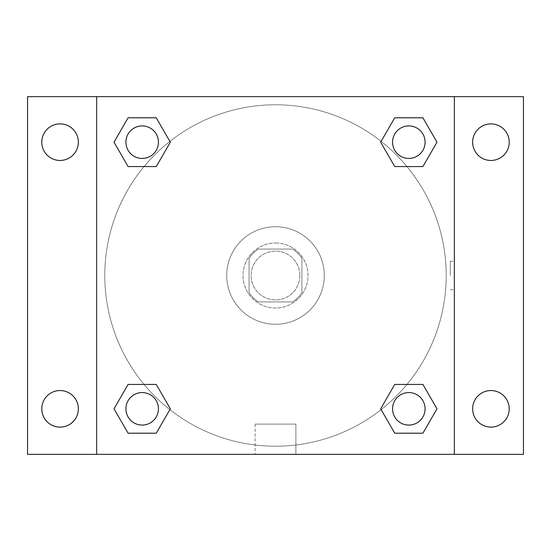 <?xml version="1.0" encoding="UTF-8"?>
<svg xmlns="http://www.w3.org/2000/svg" width="551" height="551" viewBox="0 0 551 551"><rect width="100%" height="100%" fill="white"/><g stroke="black" fill="none" stroke-linecap="round" stroke-linejoin="round"><path stroke-width="0.41" stroke-dasharray="2.75 2.07" d="M299.889 275.5A24.389 24.389 0 0 0 263.309 254.376A24.389 24.389 0 0 0 263.309 296.624A24.389 24.389 0 0 0 299.889 275.5A24.389 24.389 0 0 0 263.309 254.376A24.389 24.389 0 0 0 263.309 296.624A24.389 24.389 0 0 0 299.889 275.5M292.609 301.92L258.391 301.92A31.476 31.476 0 0 1 249.08 292.609L249.08 258.391A31.476 31.476 0 0 1 258.391 249.08L292.609 249.08A31.476 31.476 0 0 1 301.92 258.391L301.92 292.609A31.476 31.476 0 0 1 292.609 301.92L258.391 301.92A31.476 31.476 0 0 1 249.08 292.609L249.08 258.391A31.476 31.476 0 0 1 258.391 249.08L292.609 249.08A31.476 31.476 0 0 1 301.92 258.391L301.92 292.609A31.476 31.476 0 0 1 292.609 301.92M275.5 242.984A32.516 32.516 0 0 1 303.663 291.761A32.516 32.516 0 0 1 247.337 291.761A32.516 32.516 0 0 1 275.5 242.984A32.516 32.516 0 0 0 242.984 275.5A32.516 32.516 0 0 0 275.5 308.016A32.516 32.516 0 0 0 308.016 275.5A32.516 32.516 0 0 0 275.5 242.984M324.277 275.5A48.777 48.777 0 0 0 251.111 233.259A48.777 48.777 0 0 0 251.111 317.741A48.777 48.777 0 0 0 324.277 275.5A48.777 48.777 0 0 0 251.111 233.259A48.777 48.777 0 0 0 251.111 317.741A48.777 48.777 0 0 0 324.277 275.5M60.066 427.115A18.293 18.293 0 0 0 75.907 399.682A18.293 18.293 0 0 0 44.225 399.682A18.293 18.293 0 0 0 60.066 427.115M490.934 427.115A18.293 18.293 0 0 0 506.775 399.682A18.293 18.293 0 0 0 475.093 399.682A18.293 18.293 0 0 0 490.934 427.115M490.934 160.465A18.293 18.293 0 0 0 506.775 133.032A18.293 18.293 0 0 0 475.093 133.032A18.293 18.293 0 0 0 490.934 160.465M60.066 160.465A18.293 18.293 0 0 0 75.907 133.032A18.293 18.293 0 0 0 44.225 133.032A18.293 18.293 0 0 0 60.066 160.465M27.55 96.652L523.45 96.652L523.45 454.348L27.55 454.348L27.55 96.652M96.652 96.652L454.348 96.652L454.348 454.348L96.652 454.348L96.652 96.652L454.348 96.652L454.348 454.348L96.652 454.348L96.652 96.652L96.652 454.348M289.73 96.652L261.27 96.659L289.73 96.652M295.887 454.348L255.113 454.348L295.887 454.348L255.113 454.348L295.887 454.348L295.887 424.105L255.113 424.105L295.887 424.105L255.113 424.105L295.887 424.105L295.887 454.348M446.22 275.5A170.72 170.72 0 0 0 190.143 127.653A170.72 170.72 0 0 0 190.143 423.347A170.72 170.72 0 0 0 446.22 275.5A170.72 170.72 0 0 0 190.143 127.653A170.72 170.72 0 0 0 190.143 423.347A170.72 170.72 0 0 0 446.22 275.5M158.433 408.821A16.261 16.261 0 0 0 134.045 394.743A16.261 16.261 0 0 0 134.045 422.906A16.261 16.261 0 0 0 158.433 408.821A16.261 16.261 0 0 0 134.045 394.743A16.261 16.261 0 0 0 134.045 422.906A16.261 16.261 0 0 0 158.433 408.821A16.261 16.261 0 0 0 134.045 394.743A16.261 16.261 0 0 0 134.045 422.906A16.261 16.261 0 0 0 158.433 408.821M425.083 142.179A16.261 16.261 0 0 0 400.694 128.094A16.261 16.261 0 0 0 400.694 156.257A16.261 16.261 0 0 0 425.083 142.179A16.261 16.261 0 0 0 400.694 128.094A16.261 16.261 0 0 0 400.694 156.257A16.261 16.261 0 0 0 425.083 142.179A16.261 16.261 0 0 0 400.694 128.094A16.261 16.261 0 0 0 400.694 156.257A16.261 16.261 0 0 0 425.083 142.179M158.433 142.179A16.261 16.261 0 0 0 134.045 128.094A16.261 16.261 0 0 0 134.045 156.257A16.261 16.261 0 0 0 158.433 142.179A16.261 16.261 0 0 0 134.045 128.094A16.261 16.261 0 0 0 134.045 156.257A16.261 16.261 0 0 0 158.433 142.179A16.261 16.261 0 0 0 134.045 128.094A16.261 16.261 0 0 0 134.045 156.257A16.261 16.261 0 0 0 158.433 142.179M392.567 408.821A16.261 16.261 0 0 1 416.955 394.743A16.261 16.261 0 0 1 416.955 422.906A16.261 16.261 0 0 1 392.567 408.821A16.261 16.261 0 0 1 416.955 394.743A16.261 16.261 0 0 1 416.955 422.906A16.261 16.261 0 0 1 392.567 408.821M96.652 275.5L96.652 261.27L96.659 275.5M454.348 275.5L454.348 261.27L454.341 275.5M450.25 275.5L450.25 261.27L450.25 275.5M454.348 96.652L454.348 454.348M128.094 433.21L114.016 408.821L128.094 384.433L114.016 408.821L128.094 433.21M156.257 384.433L170.335 408.821L156.257 433.21L170.335 408.821L156.257 384.433M394.743 166.567L380.665 142.179L394.743 117.79L380.665 142.179L394.743 166.567M422.906 117.79L436.984 142.179L422.906 166.567L436.984 142.179L422.906 117.79M128.094 166.567L114.016 142.179L128.094 117.79L114.016 142.179L128.094 166.567M156.257 117.79L170.335 142.179L156.257 166.567L170.335 142.179L156.257 117.79M394.743 433.21L380.665 408.821L394.743 384.433L380.665 408.821L394.743 433.21M422.906 384.433L436.984 408.821L422.906 433.21L436.984 408.821L422.906 384.433M425.083 408.821A16.261 16.261 0 0 0 400.694 394.743A16.261 16.261 0 0 0 400.694 422.906A16.261 16.261 0 0 0 425.083 408.821M450.25 289.73L454.348 289.73M450.25 261.27L454.348 261.27M255.113 424.105L255.113 454.348L255.113 424.105"/><path stroke-width="0.83" d="M27.55 96.652L523.45 96.652L523.45 454.348L27.55 454.348L27.55 96.652M490.934 123.885A18.293 18.293 0 0 1 509.22 142.179A18.293 18.293 0 0 1 490.934 160.465A18.293 18.293 0 0 1 472.641 142.179A18.293 18.293 0 0 1 490.934 123.885M490.934 390.535A18.293 18.293 0 0 1 509.22 408.821A18.293 18.293 0 0 1 490.934 427.115A18.293 18.293 0 0 1 472.641 408.821A18.293 18.293 0 0 1 490.934 390.535M60.066 390.535A18.293 18.293 0 0 1 78.359 408.821A18.293 18.293 0 0 1 60.066 427.115A18.293 18.293 0 0 1 41.78 408.821A18.293 18.293 0 0 1 60.066 390.535M60.066 123.885A18.293 18.293 0 0 1 78.359 142.179A18.293 18.293 0 0 1 60.066 160.465A18.293 18.293 0 0 1 41.78 142.179A18.293 18.293 0 0 1 60.066 123.885M128.094 384.433L156.257 384.433L170.335 408.821L156.257 433.21L128.094 433.21L114.016 408.821L128.094 384.433L156.257 384.433L128.094 384.433M394.743 117.79L422.906 117.79L436.984 142.179L422.906 166.567L394.743 166.567L380.665 142.179L394.743 117.79L422.906 117.79L394.743 117.79M96.652 454.348L96.652 96.652M454.348 96.652L454.348 454.348M128.094 117.79L156.257 117.79L170.335 142.179L156.257 166.567L128.094 166.567L114.016 142.179L128.094 117.79L156.257 117.79L128.094 117.79M394.743 384.433L422.906 384.433L436.984 408.821L422.906 433.21L394.743 433.21L380.665 408.821L394.743 384.433L422.906 384.433L394.743 384.433M422.906 433.21L394.743 433.21L422.906 433.21M425.083 408.821A16.261 16.261 0 0 0 400.694 394.743A16.261 16.261 0 0 0 400.694 422.906A16.261 16.261 0 0 0 425.083 408.821M156.257 433.21L128.094 433.21L156.257 433.21M158.433 408.821A16.261 16.261 0 0 0 134.045 394.743A16.261 16.261 0 0 0 134.045 422.906A16.261 16.261 0 0 0 158.433 408.821M422.906 166.567L394.743 166.567L422.906 166.567M425.083 142.179A16.261 16.261 0 0 0 400.694 128.094A16.261 16.261 0 0 0 400.694 156.257A16.261 16.261 0 0 0 425.083 142.179M156.257 166.567L128.094 166.567L156.257 166.567M158.433 142.179A16.261 16.261 0 0 0 134.045 128.094A16.261 16.261 0 0 0 134.045 156.257A16.261 16.261 0 0 0 158.433 142.179"/></g></svg>
